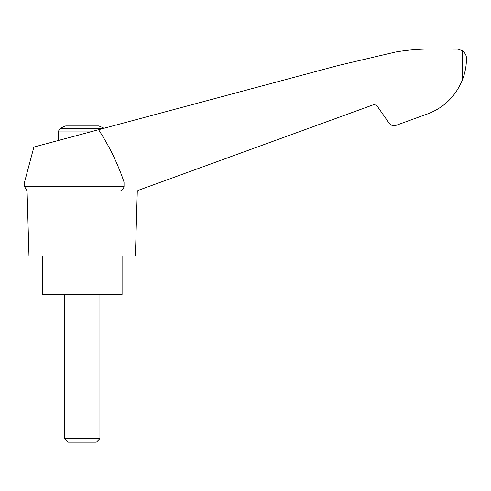 <?xml version="1.0" encoding="UTF-8"?>
<svg xmlns="http://www.w3.org/2000/svg" width="491" height="491" viewBox="0 0 491 491"><rect width="100%" height="100%" fill="white"/><g stroke="black" fill="none" stroke-linecap="round" stroke-linejoin="round"><path stroke-width="0.74" d="M24.55 182.093L24.55 186.58L124.039 186.58L124.039 182.093L24.55 182.093L33.891 147.048L338.759 65.358L395.507 52.034C408.616 49.781 421.818 48.799 435.118 49.075L458.177 49.149L462.448 50.812C465.186 53.022 466.518 55.593 466.45 58.539C466.45 65.733 465.118 72.828 462.448 79.806C455.169 97.341 442.508 109.076 424.476 115.011L396.028 125.365C393.254 126.181 390.971 125.463 389.167 123.198L377.493 106.535C376.235 104.951 374.633 104.448 372.694 105.019L137.916 190.471M124.039 182.093C117.736 163.509 109.248 146.048 98.568 129.716M136.578 190.956L27.079 190.956L28.981 255.989L135.393 255.989L137.302 190.956M103.945 128.274A47.296 47.296 0 0 0 98.648 125.929L65.733 125.929A47.296 47.296 0 0 0 60.117 128.439L58.539 131.054L93.572 131.054M451.978 97.187L453.463 95.407M455.967 92.044L456.36 91.467L455.967 92.044M424.476 115.011L406.487 121.559M124.039 186.58C123.585 188.654 122.357 190.115 120.356 190.956M42.287 255.989L42.287 294.416L122.093 294.416L122.093 255.989M64.456 438.58L68.083 442.207L96.297 442.207L99.925 438.58L64.456 438.58L64.456 294.416M103.331 128.439L60.117 128.439M462.448 50.812L462.448 79.806M24.55 186.58L27.079 190.956M99.925 438.58L99.925 294.416M58.539 140.438L58.539 131.054"/></g></svg>
